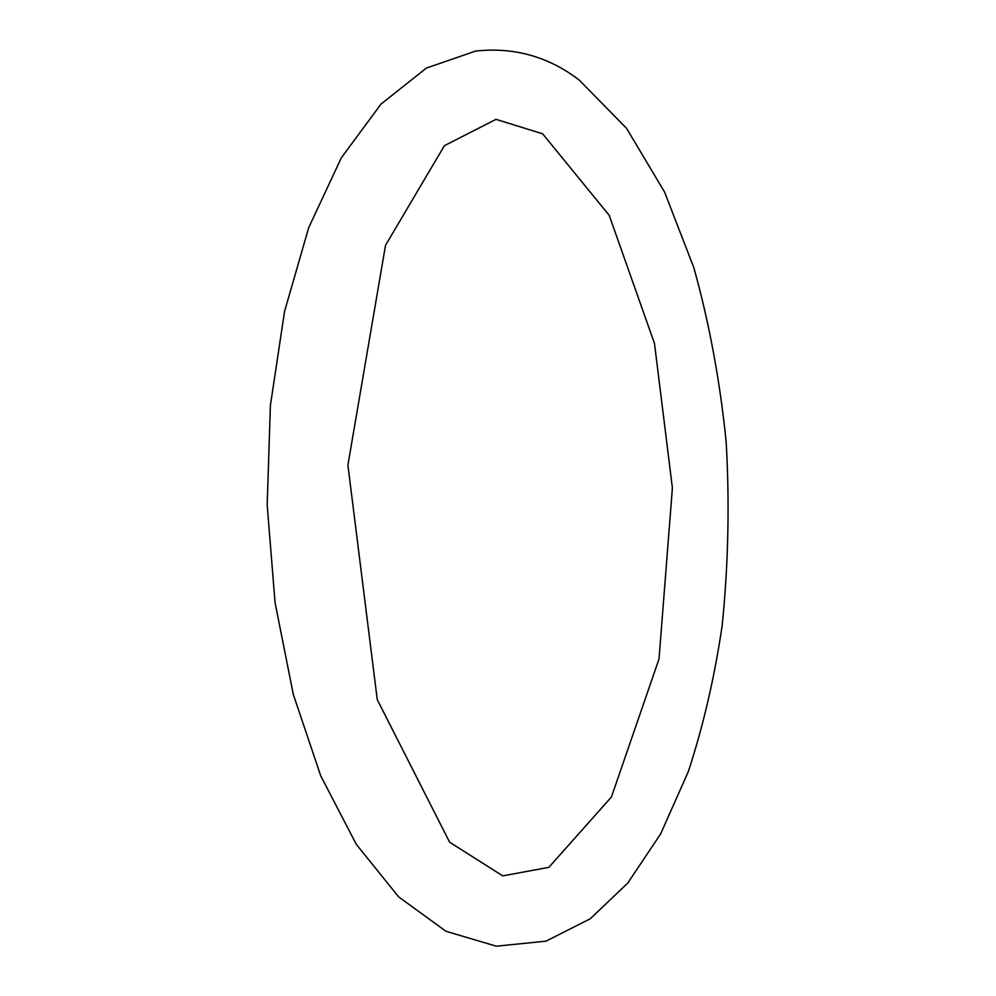 <?xml version="1.0" encoding="UTF-8"?>
<svg xmlns="http://www.w3.org/2000/svg" width="996" height="996" viewBox="0 0 996 996"><rect width="100%" height="100%" fill="white"/><g stroke="black" fill="none" stroke-linecap="round" stroke-linejoin="round"><path stroke-width="1.49" d="M579.199 80.066L626.546 128.31L664.581 192.091L693.801 267.538C709.214 322.716 720.008 380.933 726.196 442.187C729.657 503.864 728.325 564.919 722.187 625.351C714.63 676.944 703.35 725.648 688.373 771.464L660.672 833.864L627.717 883.128L590.242 918.773L545.97 941.17L496.319 946.2L445.971 931.285L398.612 896.848L356.269 844.272L320.737 775.872L293.297 694.411L275.058 602.592L267.189 505.059L270.377 405.609L284.545 311.511L308.698 227.673L341.342 157.791L380.995 104.119L426.4 68.077L475.602 51.07C513.973 46.899 548.51 56.573 579.199 80.066M542.646 133.813L609.228 215.36L654.497 343.508L672.4 487.978L659.016 658.991L611.42 797.024L548.871 867.329L502.719 875.882L449.594 842.155L377.247 699.628L347.903 465.132L385.527 245.29L444.428 145.653L496.02 119.346L542.646 133.813"/></g></svg>
